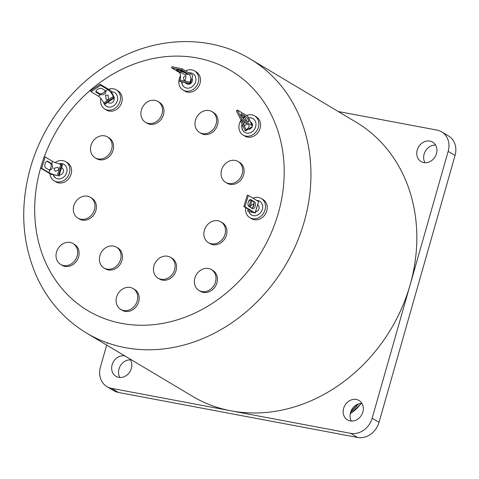 <?xml version="1.0" encoding="UTF-8"?>
<svg xmlns="http://www.w3.org/2000/svg" width="479" height="479" viewBox="0 0 479 479"><rect width="100%" height="100%" fill="white"/><g stroke="black" fill="none" stroke-linecap="round" stroke-linejoin="round"><path stroke-width="0.72" d="M435.555 145.065A11.298 9.628 -59.2 0 0 425.466 151.011A11.298 9.628 -59.2 0 0 425.023 162.71M429.902 141.095A11.298 9.628 -59.2 0 0 417.796 148.418A11.298 9.628 -59.2 0 0 421.053 161.537A11.298 9.628 -59.2 0 0 423.783 162.567A11.298 9.628 -59.2 0 0 435.89 155.244A11.298 9.628 -59.2 0 0 432.633 142.125A11.298 9.628 -59.2 0 0 429.902 141.095M361.956 403.42A11.298 9.628 -59.2 0 0 351.873 409.365A11.298 9.628 -59.2 0 0 351.43 421.065M356.304 399.45A11.298 9.628 -59.2 0 0 344.203 406.773A11.298 9.628 -59.2 0 0 347.455 419.891A11.298 9.628 -59.2 0 0 350.191 420.921A11.298 9.628 -59.2 0 0 362.292 413.599A11.298 9.628 -59.2 0 0 359.04 400.48A11.298 9.628 -59.2 0 0 356.304 399.45M130.444 359.861A11.298 9.628 -59.2 0 0 120.361 365.806A11.298 9.628 -59.2 0 0 119.918 377.5M124.809 355.891A11.298 9.628 -59.2 0 0 124.797 355.891A11.298 9.628 -59.2 0 0 112.691 363.214A11.298 9.628 -59.2 0 0 115.948 376.326A11.298 9.628 -59.2 0 0 118.678 377.362A11.298 9.628 -59.2 0 0 130.007 371.554A11.298 9.628 -59.2 0 0 129.725 358.825M106.691 345.078L100.422 367.088A19.154 16.316 -59.2 0 0 106.907 386.601A19.154 16.316 -59.2 0 0 111.541 388.349L350.658 433.339A19.154 16.316 -59.2 0 0 372.147 418.215L448.158 151.37A19.154 16.316 -59.2 0 0 441.674 131.857A19.154 16.316 -59.2 0 0 437.04 130.108L338.246 111.517M111.541 388.349L118.433 392.463A19.154 16.316 120.8 0 1 113.798 390.714L106.907 386.601M372.147 418.215L379.039 422.328A19.154 16.316 120.8 0 1 357.55 437.453L350.658 433.339M441.674 131.857L448.56 135.964A19.154 16.316 120.8 0 1 455.05 155.483L448.158 151.37M379.039 422.328L455.05 155.483M118.433 392.463L357.55 437.453M107.332 342.832L107.14 343.491M350.766 411.712L357.987 404.096M350.574 412.293L358.567 403.887M250.2 58.971L356.089 122.169A159.615 135.976 120.8 0 1 410.15 284.789A159.615 135.976 120.8 0 1 192.492 396.289L86.597 333.091C64.258 319.535 47.517 300.483 36.374 275.916C21.842 242.206 19.825 206.305 30.333 168.201C43.284 121.876 76.502 80.31 118.02 58.821C160.758 35.997 211.826 35.65 250.2 58.971A159.615 135.976 120.8 0 1 304.261 221.591A159.615 135.976 120.8 0 1 86.597 333.091M184.81 87.394A7.981 6.796 120.8 0 1 181.864 81.927M189.025 72.976A7.981 6.796 120.8 0 1 191.307 73.047A7.981 6.796 120.8 0 1 192.989 73.688M188.858 72.874A7.981 6.796 120.8 0 1 191.133 72.946A7.981 6.796 120.8 0 1 192.905 73.64A7.981 6.796 120.8 0 1 195.169 82.987A7.981 6.796 120.8 0 1 186.499 88.04A7.981 6.796 120.8 0 1 184.726 87.346A7.981 6.796 120.8 0 1 181.691 81.885M185.565 70.91A11.173 9.52 120.8 0 1 192.061 69.922A11.173 9.52 120.8 0 1 194.54 70.898A11.173 9.52 120.8 0 1 197.707 83.987A11.173 9.52 120.8 0 1 185.571 91.058A11.173 9.52 120.8 0 1 183.092 90.088A11.173 9.52 120.8 0 1 180.529 75.808M194.54 70.898L196.264 71.928A11.173 9.52 120.8 0 1 199.432 85.011A11.173 9.52 120.8 0 1 187.289 92.088A11.173 9.52 120.8 0 1 184.81 91.112L183.092 90.088M191.971 78.358A3.832 3.263 120.8 0 1 191.612 82.538A3.832 3.263 120.8 0 1 187.876 84.22A3.832 3.263 120.8 0 1 187.026 83.885L184.804 82.562M185.098 80.987C182.888 78.688 183.002 76.945 185.433 75.754L186.02 75.999L185.098 80.987L184.559 80.771M189.097 74.449A6.383 3.215 -77.8 0 1 190.115 82.202L189.744 83.406L190.319 83.753L192.546 76.502A1.275 0.641 102.2 0 0 192.342 74.952L182.128 68.856L181.757 70.066L189.097 74.449L186.924 73.976C186.391 75.119 184.469 74.7 181.158 72.73A3.509 0.509 17.1 0 1 180.709 72.497L176.973 70.269A3.509 0.509 17.1 0 1 176.583 69.874A3.509 0.509 17.1 0 1 179.2 70.168A3.509 0.509 17.1 0 1 182.906 71.551L186.642 73.778A3.509 0.509 17.1 0 1 186.924 73.976L187.008 74.233M184.78 72.664A3.509 0.509 17.1 0 1 181.08 71.287L179.206 70.168M190.115 82.202L180.002 80.017A6.383 3.215 102.2 0 0 178.99 72.263L181.158 72.73M180.002 80.017L179.631 81.22L180.206 81.568L190.319 83.753M182.128 68.856L172.015 66.671L171.644 67.88L178.99 72.263M189.744 83.406L179.631 81.22M181.757 70.066L171.644 67.88M217.903 220.747A12.131 10.334 120.8 0 1 220.903 221.861A12.131 10.334 120.8 0 1 224.406 235.907A12.131 10.334 120.8 0 1 211.461 243.811A12.131 10.334 120.8 0 1 208.467 242.697A12.131 10.334 120.8 0 1 204.958 228.651A12.131 10.334 120.8 0 1 217.903 220.747M220.903 221.861L222.334 222.717A12.131 10.334 120.8 0 1 225.843 236.764A12.131 10.334 120.8 0 1 212.898 244.673A12.131 10.334 120.8 0 1 209.904 243.554L208.467 242.697M244.877 132.384A7.981 6.796 120.8 0 1 242.643 129.893A7.981 6.796 120.8 0 1 242.194 124.54M248.613 118.05A7.981 6.796 120.8 0 1 253.056 118.678M248.553 117.924A7.981 6.796 120.8 0 1 252.966 118.624A7.981 6.796 120.8 0 1 255.283 121.175A7.981 6.796 120.8 0 1 253.505 130.569A7.981 6.796 120.8 0 1 244.787 132.336A7.981 6.796 120.8 0 1 242.47 129.785A7.981 6.796 120.8 0 1 242.063 124.277M246.511 115.487A11.173 9.52 120.8 0 1 254.606 115.888A11.173 9.52 120.8 0 1 257.846 119.451A11.173 9.52 120.8 0 1 255.361 132.605A11.173 9.52 120.8 0 1 243.152 135.072A11.173 9.52 120.8 0 1 239.907 131.509A11.173 9.52 120.8 0 1 240.464 121.019M254.606 115.888L256.325 116.912A11.173 9.52 120.8 0 1 259.57 120.474A11.173 9.52 120.8 0 1 257.079 133.629A11.173 9.52 120.8 0 1 244.877 136.102L243.152 135.072M250.565 122.025L251.014 122.295A3.832 3.263 120.8 0 1 252.128 123.516A3.832 3.263 120.8 0 1 252.409 125.779M252.247 126.39A3.832 3.263 120.8 0 1 248.128 129.24M247.17 123.935L244.613 125.755L243.913 124.989L244.236 122.181M246.853 121.049L244.727 117.175A3.509 0.892 56.1 0 0 244.32 116.876L241.033 114.918M248.098 121.792A3.509 0.892 56.1 0 0 248.685 121.906A3.509 0.892 56.1 0 0 247.918 119.217A3.509 0.892 56.1 0 0 245.35 116.187L241.614 113.96A3.509 0.892 56.1 0 0 241.033 113.846A3.509 0.892 56.1 0 0 241.793 116.535A3.509 0.892 56.1 0 0 244.368 119.564L248.098 121.792M252.307 125.702L242.093 119.606L241.069 120.295L248.409 124.678A6.383 2.928 -26.2 0 1 249.02 125.306A6.383 2.928 -26.2 0 1 246.158 129.833L245.134 130.522L245.709 130.869L251.858 126.731A1.275 0.587 153.8 0 0 252.427 125.827A1.275 0.587 153.8 0 0 252.307 125.702L247.619 116.146A1.275 0.587 -26.2 0 1 247.739 116.277A1.275 0.587 -26.2 0 1 247.763 116.445M243.356 118.678A6.383 2.928 153.8 0 0 244.398 116.924M247.619 116.146L237.404 110.05L236.381 110.745L241.069 120.295M241.272 120.415L240.446 120.971L245.134 130.522M242.093 119.606L237.404 110.05M240.518 120.924A11.173 9.52 120.8 0 1 240.997 120.139M242.769 117.978A11.173 9.52 120.8 0 1 244.176 116.792M256.81 200.479A7.981 6.796 120.8 0 1 259.714 201.264M248.876 206.371A7.981 6.796 120.8 0 1 249.463 205.006M256.636 200.372A7.981 6.796 120.8 0 1 259.63 201.21A7.981 6.796 120.8 0 1 262.282 209.521A7.981 6.796 120.8 0 1 251.451 214.915A7.981 6.796 120.8 0 1 248.858 211.724M252.942 198.168A11.173 9.52 120.8 0 1 261.265 198.468A11.173 9.52 120.8 0 1 264.977 210.101A11.173 9.52 120.8 0 1 249.816 217.658A11.173 9.52 120.8 0 1 245.721 207.664M261.265 198.468L262.989 199.498A11.173 9.52 120.8 0 1 266.701 211.131A11.173 9.52 120.8 0 1 251.535 218.681L249.816 217.658M257.726 204.904A3.832 3.263 120.8 0 1 258.947 208.862A3.832 3.263 120.8 0 1 255.6 211.832M250.463 207.323L250.475 205.82L253.379 203.946L253.499 206.066L252.128 208.311M251.9 208.479C253.589 207.15 254.247 204.994 253.882 202.018A3.509 1.766 102.2 0 0 253.541 201.707L250.08 199.641M252.577 208.581A3.509 1.766 102.2 0 0 252.858 208.694A3.509 1.766 102.2 0 0 255.259 205.922A3.509 1.766 102.2 0 0 254.618 201.94L250.888 199.713A3.509 1.766 102.2 0 0 250.607 199.599A3.509 1.766 102.2 0 0 248.206 202.372A3.509 1.766 102.2 0 0 248.846 206.353L252.577 208.581M255.103 212.856L258.582 201.533L255.241 212.999L244.889 206.76L243.811 206.527L251.152 210.91A6.383 0.922 17.1 0 1 251.864 211.616A6.383 0.922 17.1 0 1 248.631 211.461L255.241 212.999M258.582 201.533L248.367 195.438L247.29 195.204L243.811 206.527M244.889 206.76L248.367 195.438M247.553 211.227L248.194 209.143M249.014 206.455L250.948 200.162M251.535 214.963A7.981 6.796 120.8 0 1 249.008 211.76M248.439 201.647A11.173 9.52 120.8 0 1 250.307 199.779M55.893 178.152A7.981 6.796 120.8 0 1 53.361 174.949M59.031 163.824A7.981 6.796 120.8 0 1 63.988 164.399A7.981 6.796 120.8 0 1 66.641 172.703A7.981 6.796 120.8 0 1 55.809 178.104A7.981 6.796 120.8 0 1 53.217 174.913M55.169 162.579A11.173 9.52 120.8 0 1 65.623 161.657A11.173 9.52 120.8 0 1 69.335 173.29A11.173 9.52 120.8 0 1 54.169 180.846A11.173 9.52 120.8 0 1 49.954 173.655M65.623 161.657L67.347 162.686A11.173 9.52 120.8 0 1 71.06 174.314A11.173 9.52 120.8 0 1 55.893 181.87L54.169 180.846M61.534 167.764L62.03 168.063A3.832 3.263 120.8 0 1 63.306 172.051A3.832 3.263 120.8 0 1 59.3 175.027M58.929 169.895L55.247 171.302L53.762 168.368L58.001 167.291L58.929 169.895M51.427 163.495A3.509 1.766 -77.8 0 1 51.768 163.806C53.235 167.021 52.57 169.171 49.786 170.267A3.509 1.766 -77.8 0 1 49.666 170.249A3.509 1.766 -77.8 0 1 49.385 170.141L45.655 167.913A3.509 1.766 -77.8 0 1 45.014 163.932A3.509 1.766 -77.8 0 1 47.415 161.16A3.509 1.766 -77.8 0 1 47.696 161.267L51.427 163.495L50.349 163.261A3.509 1.766 -77.8 0 1 51.097 166.746A3.509 1.766 -77.8 0 1 49.115 169.979M46.888 161.195L50.349 163.261M51.768 163.806L52.516 161.375L45.176 156.992L44.098 156.759L40.619 168.087L50.828 174.182L57.3 175.577A6.383 0.922 17.1 0 1 49.038 172.697L49.786 170.267M52.516 161.375A6.383 0.922 -162.9 0 0 60.779 164.255L62.432 164.83L58.953 176.152M40.619 168.087L41.697 168.315L49.038 172.697M61.857 164.489L58.378 175.811M45.176 156.992L41.697 168.315M59.306 163.902A7.981 6.796 120.8 0 1 64.072 164.447M106.536 106.356A7.981 6.796 120.8 0 1 104.398 104.045M111.427 91.764A7.981 6.796 120.8 0 1 114.625 92.597A7.981 6.796 120.8 0 1 113.667 105.817A7.981 6.796 120.8 0 1 106.446 106.302A7.981 6.796 120.8 0 1 104.224 103.943L104.793 104.278L114.403 97.818L111.403 91.705A1.275 0.323 56.1 0 0 110.326 90.345L100.111 84.25L100.614 85.268L107.955 89.651A6.383 1.617 -123.9 0 1 113.325 96.459L114.403 97.818M108.571 89.298A11.173 9.52 120.8 0 1 116.265 89.854A11.173 9.52 120.8 0 1 114.912 108.362A11.173 9.52 120.8 0 1 104.811 109.044A11.173 9.52 120.8 0 1 100.824 98.464M116.265 89.854L117.984 90.884A11.173 9.52 120.8 0 1 116.637 109.392A11.173 9.52 120.8 0 1 106.536 110.074L104.811 109.044M114.008 98.081A3.832 3.263 120.8 0 1 112.212 102.608A3.832 3.263 120.8 0 1 108.745 102.841L107.787 102.267M108.47 99.584L106.212 99.692L105.5 95.076L108.224 95.243L108.47 99.584M107.955 89.651L105.889 91.04C105.895 93.722 104.069 94.956 100.41 94.722A3.509 1.611 -26.2 0 1 99.961 94.555L96.231 92.327A3.509 1.611 -26.2 0 1 95.896 91.98A3.509 1.611 -26.2 0 1 97.896 89.226A3.509 1.611 -26.2 0 1 101.865 88.537L105.602 90.765A3.509 1.611 -26.2 0 1 105.889 91.04L105.937 91.118M105.482 90.693A3.509 1.611 -26.2 0 1 102.883 93.136A3.509 1.611 -26.2 0 1 99.464 93.537L95.848 91.381M113.325 96.459L103.721 102.919A6.383 1.617 56.1 0 0 98.345 96.111L100.41 94.722M103.721 102.919L104.218 103.937L113.828 97.477M100.111 84.25L90.507 90.711L91.004 91.728L98.345 96.111M100.614 85.268L91.004 91.728M111.481 91.866A7.981 6.796 120.8 0 1 114.715 92.651M103.763 92.645A11.173 9.52 120.8 0 1 105.278 91.19M208.473 268.509A12.131 10.334 120.8 0 1 211.407 269.617A12.131 10.334 120.8 0 1 214.897 283.694A12.131 10.334 120.8 0 1 201.904 291.555A12.131 10.334 120.8 0 1 198.971 290.448A12.131 10.334 120.8 0 1 195.48 276.371A12.131 10.334 120.8 0 1 208.473 268.509M211.407 269.617L212.844 270.473A12.131 10.334 120.8 0 1 216.334 284.55A12.131 10.334 120.8 0 1 203.341 292.412A12.131 10.334 120.8 0 1 200.408 291.304L198.971 290.448M173.889 260.923A12.131 10.334 120.8 0 1 171.452 275.359A12.131 10.334 120.8 0 1 158.076 278.167A12.131 10.334 120.8 0 1 154.699 274.587A12.131 10.334 120.8 0 1 157.136 260.151A12.131 10.334 120.8 0 1 170.512 257.337A12.131 10.334 120.8 0 1 173.889 260.923M170.512 257.337L171.949 258.193A12.131 10.334 120.8 0 1 175.32 261.779A12.131 10.334 120.8 0 1 172.889 276.215A12.131 10.334 120.8 0 1 159.513 279.029L158.076 278.167M120.564 259.456A12.131 10.334 120.8 0 1 104.003 267.995A12.131 10.334 120.8 0 1 99.877 255.702A12.131 10.334 120.8 0 1 116.439 247.164A12.131 10.334 120.8 0 1 120.564 259.456M116.439 247.164L117.876 248.02A12.131 10.334 120.8 0 1 122.001 260.313A12.131 10.334 120.8 0 1 105.44 268.851L104.003 267.995M136.533 292.22A12.131 10.334 120.8 0 1 134.042 306.62A12.131 10.334 120.8 0 1 120.696 309.41A12.131 10.334 120.8 0 1 117.289 305.764A12.131 10.334 120.8 0 1 119.78 291.364A12.131 10.334 120.8 0 1 133.126 288.574A12.131 10.334 120.8 0 1 136.533 292.22M133.126 288.574L134.563 289.43A12.131 10.334 120.8 0 1 137.97 293.076A12.131 10.334 120.8 0 1 135.479 307.476A12.131 10.334 120.8 0 1 122.127 310.266L120.696 309.41M89.178 217.197A12.131 10.334 120.8 0 1 77.921 218.131A12.131 10.334 120.8 0 1 79.101 198.234A12.131 10.334 120.8 0 1 90.357 197.3A12.131 10.334 120.8 0 1 89.178 217.197M90.357 197.3L91.794 198.156A12.131 10.334 120.8 0 1 90.615 218.053A12.131 10.334 120.8 0 1 79.358 218.993L77.921 218.131M98.111 158.908A12.131 10.334 120.8 0 1 95.111 157.789A12.131 10.334 120.8 0 1 91.603 143.748A12.131 10.334 120.8 0 1 104.554 135.838A12.131 10.334 120.8 0 1 107.547 136.958A12.131 10.334 120.8 0 1 111.056 151.005A12.131 10.334 120.8 0 1 98.111 158.908M107.547 136.958L108.984 137.814A12.131 10.334 120.8 0 1 112.493 151.861A12.131 10.334 120.8 0 1 99.542 159.764A12.131 10.334 120.8 0 1 96.548 158.651L95.111 157.789M142.125 118.732A12.131 10.334 120.8 0 1 144.562 104.296A12.131 10.334 120.8 0 1 157.938 101.482A12.131 10.334 120.8 0 1 161.309 105.069A12.131 10.334 120.8 0 1 158.878 119.505A12.131 10.334 120.8 0 1 145.502 122.319A12.131 10.334 120.8 0 1 142.125 118.732M157.938 101.482L159.369 102.338A12.131 10.334 120.8 0 1 162.746 105.925A12.131 10.334 120.8 0 1 160.309 120.361A12.131 10.334 120.8 0 1 146.939 123.175L145.502 122.319M195.444 120.199A12.131 10.334 120.8 0 1 212.005 111.661A12.131 10.334 120.8 0 1 216.137 123.947A12.131 10.334 120.8 0 1 199.575 132.491A12.131 10.334 120.8 0 1 195.444 120.199M212.005 111.661L213.442 112.517A12.131 10.334 120.8 0 1 217.574 124.803A12.131 10.334 120.8 0 1 201.012 133.348L199.575 132.491M226.836 162.459A12.131 10.334 120.8 0 1 238.087 161.519A12.131 10.334 120.8 0 1 236.907 181.421A12.131 10.334 120.8 0 1 225.657 182.355A12.131 10.334 120.8 0 1 226.836 162.459M238.087 161.519L239.524 162.375A12.131 10.334 120.8 0 1 238.344 182.277A12.131 10.334 120.8 0 1 227.088 183.212L225.657 182.355M77.173 255.948A12.131 10.334 120.8 0 1 60.629 264.42A12.131 10.334 120.8 0 1 56.522 252.062A12.131 10.334 120.8 0 1 73.065 243.583A12.131 10.334 120.8 0 1 77.173 255.948M73.065 243.583L74.502 244.446A12.131 10.334 120.8 0 1 78.61 256.804A12.131 10.334 120.8 0 1 62.066 265.276L60.629 264.42M350.251 413.628A33.967 28.938 -59.2 0 0 361.04 403.426M42.625 161.549A139.694 119.002 -59.2 0 0 40.535 168.309A139.694 119.002 -59.2 0 0 121.642 323.379A139.694 119.002 -59.2 0 0 278.347 213.059A139.694 119.002 -59.2 0 0 202.401 59.097A139.694 119.002 -59.2 0 0 44.29 156.807M180.709 72.497L181.08 71.287M176.973 70.269L177.128 69.772M244.32 116.876L245.35 116.187M240.913 114.433L241.614 113.96M246.158 129.833L241.644 120.636M253.541 201.707L254.618 201.94M250.307 199.587L250.888 199.713M248.631 211.461L249.164 209.724M249.99 207.036L251.924 200.743M47.696 161.267L47.116 161.142M60.779 164.255L57.3 175.577M99.961 94.555L99.464 93.537M96.231 92.327L95.824 91.501M361.394 403.414L350.203 413.916M252.427 125.827L247.739 116.277"/></g></svg>
